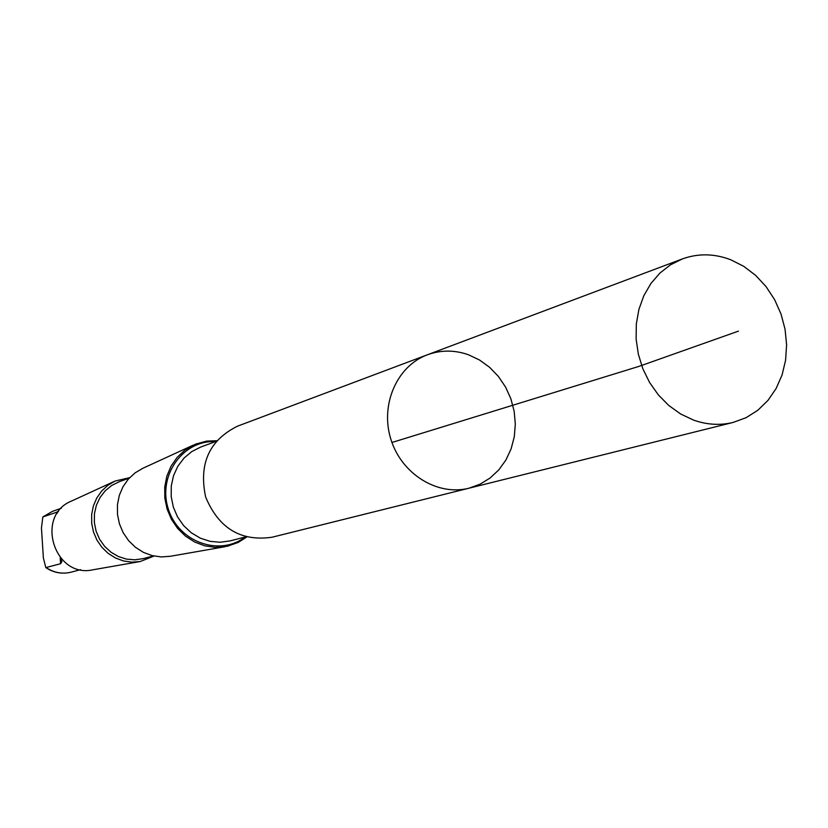 <?xml version="1.0" encoding="UTF-8"?>
<svg xmlns="http://www.w3.org/2000/svg" width="828" height="828" viewBox="0 0 828 828"><rect width="100%" height="100%" fill="white"/><g stroke="black" fill="none" stroke-linecap="round" stroke-linejoin="round"><path stroke-width="1.24" d="M468.979 488.199L272.06 537.227C240.813 541.709 218.675 528.295 205.644 496.997C198.606 463.835 209.225 440.237 237.491 426.182L427.434 354.767C396.933 365.945 379.917 404.757 390.899 439.326C401.487 474.02 437.526 496.324 468.979 488.199L480.054 484.194L490.124 478.004L498.839 469.849L505.918 460.006L511.124 448.838L514.291 436.708L515.316 424.05L514.167 411.268L510.886 398.806L505.587 387.09L498.446 376.492L489.7 367.384L479.629 360.076L468.586 354.819C454.665 349.892 440.941 349.882 427.434 354.767C396.933 365.945 379.917 404.757 390.899 439.326C401.487 474.02 437.526 496.324 468.979 488.199L733.153 422.425C720.008 425.613 706.719 424.805 693.295 419.993L680.564 413.938L668.807 405.503L658.384 394.935L649.649 382.598L642.89 368.864L638.336 354.187L636.121 339.045L636.318 323.924L638.926 309.32L643.832 295.71L650.891 283.518L659.854 273.126L670.432 264.856L682.262 258.967C698.118 253.233 714.264 253.503 730.7 259.744L743.751 266.337L755.674 275.403L766.076 286.633L774.615 299.653L781.011 314.009L785.058 329.233L786.6 344.81L785.596 360.211L782.077 374.939L776.136 388.487L767.98 400.39L757.868 410.233L746.121 417.674L733.153 422.425M58.436 511.642L42.839 516.951L41.452 527.985L43.387 557.989L45.819 567.594L60.599 563.713L61.893 561.57L60.672 558.144M246.651 537.082L238.216 542.433L227.245 546.294L215.166 547.36L204.702 545.807L194.683 542.029L185.534 536.171L177.668 528.481L171.427 519.291L167.08 509.013L164.813 498.073L164.741 486.967L166.852 476.172L171.054 466.154L177.161 457.356L184.892 450.142L195.449 444.16L206.669 441.107L216.657 440.724M224.905 546.749L170.309 556.281L161.212 556.933L152.104 555.598L143.379 552.348L135.44 547.287L128.609 540.653L123.186 532.725L119.429 523.845L117.483 514.395L117.441 504.79L119.294 495.454L122.968 486.781L128.299 479.153L135.047 472.891L142.913 468.255L193.266 445.122M153.48 555.93L143.099 558.652L134.84 559.821L126.477 559.117L118.394 556.53L110.983 552.204L104.597 546.335L99.546 539.183L96.079 531.11L94.351 522.499L94.454 513.753L96.369 505.287L100.022 497.524L105.208 490.807L111.697 485.467L119.16 481.751L129.24 478.098M154.06 556.054L140.139 561.55L131.776 562.15L123.413 560.939L115.423 557.968L108.126 553.352L101.865 547.287L96.907 540.042L93.471 531.928L91.691 523.286L91.66 514.509L93.378 505.96L96.762 498.032L101.658 491.035L107.857 485.301L115.082 481.047L129.654 477.663M139.57 561.643L93.088 569.767C54.358 578.824 34.641 515.513 71.674 500.992L114.554 481.285M738.483 331.117L639.278 366.276L391.954 442.483M43.087 516.796L52.423 511.393L61.365 508.216M245.812 536.865L229.998 540.912L220.062 542.268L209.991 541.326L200.262 538.128L191.34 532.818L183.64 525.625L177.534 516.91L173.321 507.067L171.199 496.572L171.282 485.932L173.538 475.645L177.865 466.195L184.064 458.039L191.817 451.55L200.769 447.027L216.087 441.386M245.15 537.03C219.451 556.882 178.103 541.926 168.219 508.651C157.475 475.645 183.019 439.865 215.446 441.624M45.902 567.656C53.789 572.862 62.266 574.353 71.332 572.127C62.493 574.311 54.182 572.852 46.378 567.739M60.599 563.713L60.196 557.596M57.308 513.246L57.215 511.818M427.434 354.767L682.262 258.967M42.839 516.951L52.423 511.393M71.332 572.127L80.502 569.664"/></g></svg>
